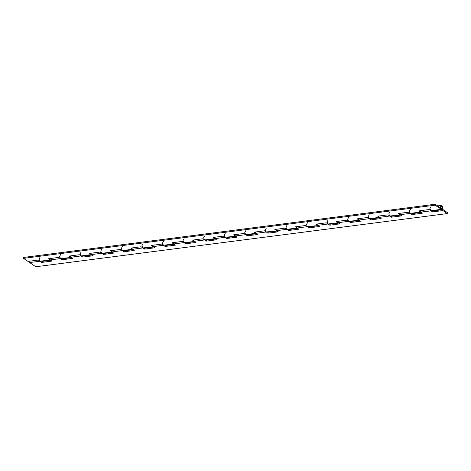 <?xml version="1.0" encoding="UTF-8"?>
<svg xmlns="http://www.w3.org/2000/svg" width="471" height="471" viewBox="0 0 471 471"><rect width="100%" height="100%" fill="white"/><g stroke="black" fill="none" stroke-linecap="round" stroke-linejoin="round"><path stroke-width="0.71" d="M421.168 212.439L412.19 213.599L412.007 214.546L422.299 213.216L418.878 210.867L429.163 209.536L432.584 211.885L442.87 210.561L443.052 209.613L432.761 210.943L432.584 211.885M441.292 208.4L442.128 207.911L441.745 206.581L440.909 207.069L441.339 208.435L435.233 204.237L435.051 205.179L441.786 209.554L410.3 213.369L412.007 214.546M398.301 213.522L408.587 212.197L410.3 213.369L400.014 214.699L398.301 213.522M380.015 217.761L371.036 218.921L370.86 219.863L381.145 218.538L377.724 216.183L388.016 214.853L389.723 216.03L400.638 214.87L389.723 216.03L391.436 217.208L401.722 215.877L400.014 214.699L399.208 213.404M389.811 212.074L388.81 213.828L389.723 216.03L369.146 218.691L370.86 219.863M357.153 218.844L367.439 217.514L369.146 218.691L358.861 220.016L357.153 218.844M338.867 223.077L329.888 224.237L329.712 225.185L339.997 223.855L336.577 221.5L346.862 220.175L348.575 221.346L359.485 220.192L348.575 221.346L350.283 222.524L360.574 221.193L358.861 220.016L358.06 218.727M348.664 217.39L347.657 219.15L348.575 221.346L327.999 224.008L329.712 225.185M316 224.161L326.285 222.83L327.999 224.008L317.713 225.338L316 224.161M297.719 228.394L288.741 229.554L288.558 230.502L298.85 229.171L295.423 226.822L305.714 225.491L307.422 226.669L318.337 225.509L307.422 226.669L309.135 227.84L319.42 226.516L317.713 225.338L316.912 224.043M307.516 222.712L306.509 224.467L307.422 226.669L286.851 229.324L288.558 230.502M274.852 229.477L285.138 228.147L286.851 229.324L276.559 230.655L274.852 229.477M256.565 233.716L247.587 234.876L247.41 235.818L257.696 234.487L254.275 232.138L264.561 230.808L266.274 231.985L277.183 230.825L266.274 231.985L267.981 233.163L278.273 231.832L276.559 230.655L275.759 229.359M266.362 228.029L265.356 229.783L266.274 231.985L245.697 234.646L247.41 235.818M233.698 234.799L243.99 233.469L245.697 234.646L235.412 235.971L233.698 234.799M215.418 239.032L206.439 240.192L206.257 241.14L216.548 239.81L213.127 237.455L223.413 236.124L225.12 237.302L236.036 236.148L225.12 237.302L226.834 238.479L237.119 237.149L235.412 235.971L234.611 234.682M225.215 233.345L224.208 235.106L225.12 237.302L204.549 239.963L206.257 241.14M192.551 240.116L202.836 238.785L204.549 239.963L194.258 241.293L192.551 240.116M174.264 244.349L165.286 245.509L165.109 246.457L175.395 245.126L171.974 242.777L182.259 241.446L183.973 242.618L194.882 241.464L183.973 242.618L185.686 243.795L195.971 242.465L194.258 241.293L193.457 239.998M184.061 238.667L183.06 240.422L183.973 242.618L163.396 245.279L165.109 246.457M151.397 245.432L161.688 244.102L163.396 245.279L153.11 246.61L151.397 245.432M133.116 249.665L124.138 250.825L123.955 251.773L134.247 250.442L130.826 248.093L141.112 246.763L142.825 247.94L153.734 246.78L142.825 247.94L144.532 249.112L154.824 247.787L153.11 246.61L152.31 245.314M142.913 243.984L141.906 245.738L142.825 247.94L122.248 250.596L123.955 251.773M110.249 250.749L120.535 249.424L122.248 250.596L111.963 251.926L110.249 250.749M91.963 254.988L82.984 256.147L82.808 257.089L93.093 255.765L89.673 253.41L99.964 252.079L101.671 253.257L112.587 252.097L101.671 253.257L103.385 254.434L113.67 253.104L111.963 251.926L111.156 250.631M101.76 249.3L100.759 251.061L101.671 253.257L81.094 255.918L82.808 257.089M69.102 256.071L79.387 254.74L81.094 255.918L70.809 257.243L69.102 256.071M50.815 260.304L41.837 261.464L41.66 262.412L51.945 261.081L48.525 258.726L58.81 257.401L60.523 258.573L71.433 257.419L60.523 258.573L62.231 259.751L72.522 258.42L70.809 257.243L70.008 255.953M60.612 254.617L59.605 256.377L60.523 258.573L39.947 261.234L41.66 262.412M435.051 205.179L23.55 258.361L27.948 261.387L38.239 260.057L39.947 261.234L29.661 262.565L28.861 261.27M441.651 208.523L442.063 208.147L441.986 206.893L441.227 206.516L440.897 207.57L440.208 207.658L440.897 207.57M441.786 209.554L442.605 208.8L442.452 206.298L440.933 205.544L440.273 207.652M23.55 258.361L23.727 257.419L435.233 204.237M430.965 206.757L429.958 208.512L430.877 210.714L441.162 209.383M410.388 209.412L409.381 211.173L410.3 213.369L420.585 212.044L419.785 210.749M400.591 215.1L391.613 216.26L391.436 217.208M369.24 214.735L368.234 216.489L369.146 218.691L379.438 217.361L378.637 216.065M359.444 220.416L350.465 221.576L350.283 222.524M328.087 220.051L327.086 221.806L327.999 224.008L338.284 222.677L337.483 221.382M318.29 225.739L309.312 226.898L309.135 227.84M286.939 225.368L285.932 227.128L286.851 229.324L297.136 227.993L296.336 226.704M277.142 231.055L268.164 232.215L267.981 233.163M245.785 230.69L244.785 232.444L245.697 234.646L255.989 233.316L255.182 232.02M235.989 236.371L227.01 237.531L226.834 238.479M204.638 236.006L203.631 237.761L204.549 239.963L214.835 238.632L214.034 237.337M194.841 241.688L185.862 242.853L185.686 243.795M163.49 241.323L162.483 243.083L163.396 245.279L173.687 243.949L172.886 242.659M153.693 247.01L144.715 248.17L144.532 249.112M122.336 246.645L121.33 248.4L122.248 250.596L132.534 249.271L131.733 247.976M112.54 252.326L103.561 253.486L103.385 254.434M81.189 251.961L80.182 253.716L81.094 255.918L91.386 254.587L90.585 253.292M71.392 257.643L62.413 258.803L62.231 259.751M40.035 257.278L39.034 259.032L39.947 261.234L50.232 259.904L49.431 258.608M443.052 209.613L447.45 212.639L447.273 213.581L35.767 266.763L29.661 262.565M447.273 213.581L442.87 210.561M441.745 206.581L441.386 206.457M437.641 205.892L441.25 205.427"/></g></svg>
